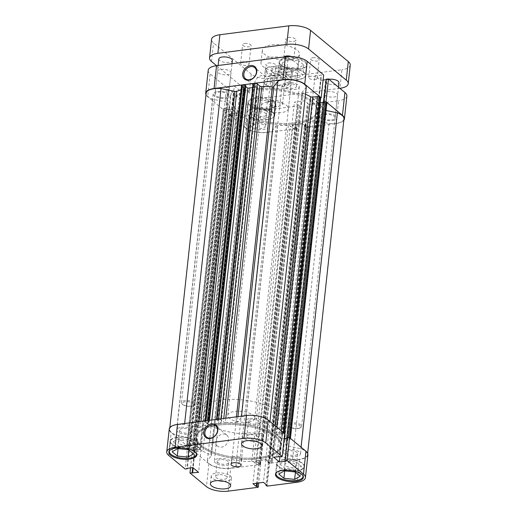 <?xml version="1.0" encoding="UTF-8"?>
<svg xmlns="http://www.w3.org/2000/svg" width="517" height="517" viewBox="0 0 517 517"><rect width="100%" height="100%" fill="white"/><g stroke="black" fill="none" stroke-linecap="round" stroke-linejoin="round"><path stroke-width="0.39" stroke-dasharray="2.58 1.94" d="M286.567 58.589A13.578 5.409 -173.8 0 0 279.555 62.479A13.578 5.409 -173.8 0 0 285.914 67.914A13.578 5.409 -173.8 0 0 299.543 69.31A13.578 5.409 -173.8 0 0 306.555 65.413A13.578 5.409 -173.8 0 0 300.19 59.985A13.578 5.409 -173.8 0 0 286.567 58.589M298.451 79.372A13.578 5.409 6.2 0 1 284.822 77.977A13.578 5.409 6.2 0 1 278.456 72.542A13.578 5.409 6.2 0 1 285.468 68.651A13.578 5.409 6.2 0 1 299.097 70.047A13.578 5.409 6.2 0 1 305.463 75.476A13.578 5.409 6.2 0 1 298.451 79.372M255.379 98.637A13.578 5.409 -173.8 0 0 248.367 102.534A13.578 5.409 -173.8 0 0 254.726 107.963A13.578 5.409 -173.8 0 0 268.355 109.358A13.578 5.409 -173.8 0 0 275.367 105.468A13.578 5.409 -173.8 0 0 269.008 100.033A13.578 5.409 -173.8 0 0 255.379 98.637M267.263 119.421A13.578 5.409 6.2 0 1 253.634 118.025A13.578 5.409 6.2 0 1 247.275 112.596A13.578 5.409 6.2 0 1 254.286 108.699A13.578 5.409 6.2 0 1 267.916 110.095A13.578 5.409 6.2 0 1 274.275 115.524A13.578 5.409 6.2 0 1 267.263 119.421M327.61 91.658A6.792 2.708 6.2 0 1 334.421 92.356A6.792 2.708 6.2 0 1 337.601 95.07A6.792 2.708 6.2 0 1 334.098 97.015A6.792 2.708 6.2 0 1 327.28 96.317A6.792 2.708 6.2 0 1 324.101 93.603A6.792 2.708 6.2 0 1 327.61 91.658M331.617 119.847A6.792 2.708 -173.8 0 0 335.119 117.902A6.792 2.708 -173.8 0 0 331.94 115.188A6.792 2.708 -173.8 0 0 325.128 114.49A6.792 2.708 -173.8 0 0 321.619 116.435A6.792 2.708 -173.8 0 0 324.799 119.149A6.792 2.708 -173.8 0 0 331.617 119.847M220.992 69.381A6.792 2.708 6.2 0 1 227.803 70.079A6.792 2.708 6.2 0 1 230.989 72.794A6.792 2.708 6.2 0 1 227.48 74.745A6.792 2.708 6.2 0 1 220.669 74.047A6.792 2.708 6.2 0 1 217.483 71.327A6.792 2.708 6.2 0 1 220.992 69.381M224.998 97.577A6.792 2.708 -173.8 0 0 228.508 95.626A6.792 2.708 -173.8 0 0 225.328 92.911A6.792 2.708 -173.8 0 0 218.51 92.213A6.792 2.708 -173.8 0 0 215.007 94.159A6.792 2.708 -173.8 0 0 218.187 96.879A6.792 2.708 -173.8 0 0 224.998 97.577M286.444 57.645A14.004 5.577 6.2 0 1 300.5 59.087A14.004 5.577 6.2 0 1 307.059 64.69A14.004 5.577 6.2 0 1 299.828 68.703A14.004 5.577 6.2 0 1 285.772 67.262A14.004 5.577 6.2 0 1 279.212 61.665A14.004 5.577 6.2 0 1 286.444 57.645M285.268 68.483A14.004 5.577 6.2 0 1 299.324 69.918A14.004 5.577 6.2 0 1 305.883 75.521A14.004 5.577 6.2 0 1 298.652 79.54A14.004 5.577 6.2 0 1 284.596 78.099A14.004 5.577 6.2 0 1 278.036 72.496A14.004 5.577 6.2 0 1 285.268 68.483M255.262 97.694A14.004 5.577 6.2 0 1 269.312 99.135A14.004 5.577 6.2 0 1 275.871 104.738A14.004 5.577 6.2 0 1 268.64 108.751A14.004 5.577 6.2 0 1 254.59 107.316A14.004 5.577 6.2 0 1 248.031 101.713A14.004 5.577 6.2 0 1 255.262 97.694M254.08 108.531A14.004 5.577 6.2 0 1 268.136 109.972A14.004 5.577 6.2 0 1 274.695 115.575A14.004 5.577 6.2 0 1 267.463 119.589A14.004 5.577 6.2 0 1 253.414 118.147A14.004 5.577 6.2 0 1 246.848 112.544A14.004 5.577 6.2 0 1 254.08 108.531M267.373 81.434A7.212 5.661 -50.4 0 0 265.673 76.684A7.212 5.661 -50.4 0 0 259.062 76.626A7.212 5.661 -50.4 0 0 254.778 83.056A7.212 5.661 -50.4 0 0 256.477 87.806A7.212 5.661 -50.4 0 0 263.088 87.864A7.212 5.661 -50.4 0 0 267.373 81.434M295.213 123.944A42.439 16.906 6.2 0 1 252.626 119.582A42.439 16.906 6.2 0 1 232.747 102.612A42.439 16.906 6.2 0 1 254.661 90.436A42.439 16.906 6.2 0 1 297.249 94.798A42.439 16.906 6.2 0 1 317.128 111.775A42.439 16.906 6.2 0 1 295.213 123.944M295.343 122.787A42.439 16.906 6.2 0 1 252.755 118.419A42.439 16.906 6.2 0 1 232.876 101.448A42.439 16.906 6.2 0 1 254.784 89.279A42.439 16.906 6.2 0 1 297.372 93.642A42.439 16.906 6.2 0 1 317.251 110.612A42.439 16.906 6.2 0 1 295.343 122.787A42.439 16.906 6.2 0 1 252.755 118.419A42.439 16.906 6.2 0 1 232.876 101.448A42.439 16.906 6.2 0 1 254.784 89.279A42.439 16.906 6.2 0 1 297.372 93.642A42.439 16.906 6.2 0 1 317.251 110.612A42.439 16.906 6.2 0 1 295.343 122.787M271.057 77.841A13.578 5.409 6.2 0 1 284.686 79.237A13.578 5.409 6.2 0 1 291.045 84.665A13.578 5.409 6.2 0 1 284.033 88.562A13.578 5.409 6.2 0 1 270.404 87.166A13.578 5.409 6.2 0 1 264.045 81.731A13.578 5.409 6.2 0 1 271.057 77.841M268.446 101.83A13.578 5.409 6.2 0 1 282.075 103.226A13.578 5.409 6.2 0 1 288.441 108.66A13.578 5.409 6.2 0 1 281.429 112.551A13.578 5.409 6.2 0 1 267.8 111.155A13.578 5.409 6.2 0 1 261.434 105.727A13.578 5.409 6.2 0 1 268.446 101.83M263.534 116.338A5.771 2.301 -173.8 0 0 266.513 114.684A5.771 2.301 -173.8 0 0 263.806 112.376A5.771 2.301 -173.8 0 0 258.015 111.782A5.771 2.301 -173.8 0 0 255.036 113.436A5.771 2.301 -173.8 0 0 257.737 115.743A5.771 2.301 -173.8 0 0 263.534 116.338M256.71 123.776A5.771 2.301 6.2 0 1 262.507 124.371A5.771 2.301 6.2 0 1 265.208 126.678A5.771 2.301 6.2 0 1 262.229 128.332A5.771 2.301 6.2 0 1 256.438 127.744A5.771 2.301 6.2 0 1 253.731 125.431A5.771 2.301 6.2 0 1 256.71 123.776M294.716 76.29A5.771 2.301 -173.8 0 0 297.695 74.635A5.771 2.301 -173.8 0 0 294.994 72.322A5.771 2.301 -173.8 0 0 289.203 71.734A5.771 2.301 -173.8 0 0 286.224 73.388A5.771 2.301 -173.8 0 0 288.925 75.695A5.771 2.301 -173.8 0 0 294.716 76.29M287.898 83.728A5.771 2.301 6.2 0 1 293.688 84.323A5.771 2.301 6.2 0 1 296.396 86.63A5.771 2.301 6.2 0 1 293.417 88.284A5.771 2.301 6.2 0 1 287.62 87.69A5.771 2.301 6.2 0 1 284.919 85.383A5.771 2.301 6.2 0 1 287.898 83.728M267.173 132.423L269.654 109.591A16.124 6.424 6.2 0 1 247.876 105.041L245.394 127.873A16.124 6.424 -173.8 0 0 267.173 132.423L297.223 128.546L296.047 127.576L295.188 127.686L291.905 124.972L302.426 123.615L305.709 126.329L304.849 126.439L306.025 127.408L336.076 123.537A16.124 6.424 -173.8 0 0 343.824 120.319M306.025 127.408L308.507 104.576L338.557 100.705L336.076 123.537M247.876 105.041L231.429 91.451L228.947 114.283L245.394 127.873M325.523 101.823L323.849 102.036L324.321 102.424L318.317 103.2L312.559 98.443L318.562 97.668L319.034 98.056L320.708 97.842A0.847 0.336 6.2 0 1 320.269 98.088L318.86 98.269L318.394 97.887L313.134 98.566L318.485 102.986L320.172 102.767M205.986 94.656A16.124 6.424 -173.8 0 0 207.679 96.711L210.16 73.879A16.124 6.424 6.2 0 1 208.202 70.318M228.947 114.283L237.568 113.617L231.81 108.861L225.806 109.636L226.278 110.024L224.126 110.302L207.679 96.711M323.106 80.07L320.798 80.368L315.04 75.611L323.661 74.952M326.33 79.204L326.802 79.599L326.279 79.663M346.881 96.078A16.124 6.424 6.2 0 1 338.557 100.705M269.654 109.591L299.705 105.714L298.529 104.744L297.669 104.854L294.386 102.14L304.907 100.783L308.19 103.497L307.331 103.607L308.507 104.576M224.126 110.302L226.608 87.47L228.76 87.192L228.288 86.804L234.285 86.029L240.043 90.785L231.429 91.451M226.608 87.47L210.16 73.879M299.705 105.714L297.223 128.546M231.564 114.393L234.046 91.561M231.093 114.005L233.574 91.173M237.568 113.617L240.043 90.785M231.81 108.861L234.285 86.029M225.806 109.636L228.288 86.804M226.278 110.024L228.76 87.192M305.709 126.329L308.19 103.497M304.849 126.439L307.331 103.607M302.426 123.615L304.907 100.783M291.905 124.972L294.386 102.14M295.188 127.686L297.669 104.854M296.047 127.576L298.529 104.744M318.562 97.668L321.044 74.836M319.034 98.056L321.516 75.224M312.559 98.443L315.04 75.611M318.317 103.2L320.798 80.368M324.321 102.424L326.802 79.599M266.345 110.884L271.496 115.136L265.925 118.315L255.198 117.236L250.047 112.984L255.624 109.804L266.345 110.884L267.438 100.821L256.716 99.742L251.139 102.922L256.29 107.181L267.018 108.253L272.595 105.074L267.438 100.821M297.534 70.829L302.684 75.088L297.113 78.267L286.386 77.188L281.235 72.936L286.806 69.756L297.534 70.829L298.626 60.767L287.904 59.694L282.327 62.874L287.478 67.126L298.206 68.205L303.776 65.026L298.626 60.767M272.595 105.074L271.496 115.136M267.018 108.253L265.925 118.315M256.29 107.181L255.198 117.236M251.139 102.922L250.047 112.984M256.716 99.742L255.624 109.804M303.776 65.026L302.684 75.088M298.206 68.205L297.113 78.267M287.478 67.126L286.386 77.188M282.327 62.874L281.235 72.936M287.904 59.694L286.806 69.756M169.608 450.598A13.578 5.409 6.2 0 1 176.381 447.489A13.578 5.409 6.2 0 1 196.305 453.499M190.45 448.149A13.578 5.409 -173.8 0 0 197.462 444.252A13.578 5.409 -173.8 0 0 191.103 438.823A13.578 5.409 -173.8 0 0 177.473 437.427A13.578 5.409 -173.8 0 0 170.461 441.318A13.578 5.409 -173.8 0 0 176.82 446.753A13.578 5.409 -173.8 0 0 190.45 448.149M276.22 472.874A13.578 5.409 6.2 0 1 282.999 469.759A13.578 5.409 6.2 0 1 302.923 475.769M297.068 470.418A13.578 5.409 -173.8 0 0 304.08 466.528A13.578 5.409 -173.8 0 0 297.714 461.093A13.578 5.409 -173.8 0 0 284.091 459.697A13.578 5.409 -173.8 0 0 277.08 463.594A13.578 5.409 -173.8 0 0 283.439 469.022A13.578 5.409 -173.8 0 0 297.068 470.418M249.769 434.713A5.771 2.301 -173.8 0 0 246.79 436.374A5.771 2.301 -173.8 0 0 249.491 438.681A5.771 2.301 -173.8 0 0 255.282 439.276A5.771 2.301 -173.8 0 0 258.267 437.615A5.771 2.301 -173.8 0 0 255.56 435.308A5.771 2.301 -173.8 0 0 249.769 434.713M251.411 419.623A5.771 2.301 -173.8 0 0 248.431 421.277A5.771 2.301 -173.8 0 0 251.133 423.585A5.771 2.301 -173.8 0 0 256.923 424.179A5.771 2.301 -173.8 0 0 259.902 422.525A5.771 2.301 -173.8 0 0 257.201 420.218A5.771 2.301 -173.8 0 0 251.411 419.623M218.581 474.768A5.771 2.301 -173.8 0 0 215.602 476.422A5.771 2.301 -173.8 0 0 218.31 478.729A5.771 2.301 -173.8 0 0 224.1 479.324A5.771 2.301 -173.8 0 0 227.079 477.669A5.771 2.301 -173.8 0 0 224.378 475.362A5.771 2.301 -173.8 0 0 218.581 474.768M220.223 459.671A5.771 2.301 -173.8 0 0 217.243 461.326A5.771 2.301 -173.8 0 0 219.945 463.639A5.771 2.301 -173.8 0 0 225.735 464.234A5.771 2.301 -173.8 0 0 228.721 462.573A5.771 2.301 -173.8 0 0 226.013 460.266A5.771 2.301 -173.8 0 0 220.223 459.671M223.777 481.224A10.185 4.058 -173.8 0 0 226.207 481.062A10.185 4.058 -173.8 0 0 231.467 478.141A10.185 4.058 -173.8 0 0 226.698 474.07A10.185 4.058 -173.8 0 0 216.474 473.023A10.185 4.058 -173.8 0 0 211.214 475.944A10.185 4.058 -173.8 0 0 218.064 480.603M254.965 441.175A10.185 4.058 -173.8 0 0 257.395 441.014A10.185 4.058 -173.8 0 0 262.655 438.093A10.185 4.058 -173.8 0 0 257.88 434.022A10.185 4.058 -173.8 0 0 247.662 432.975A10.185 4.058 -173.8 0 0 242.402 435.896A10.185 4.058 -173.8 0 0 249.246 440.555M234.33 456.556A5.092 2.029 -173.8 0 0 231.7 458.017A5.092 2.029 -173.8 0 0 234.091 460.052A5.092 2.029 -173.8 0 0 239.197 460.576A5.092 2.029 -173.8 0 0 241.827 459.115A5.092 2.029 -173.8 0 0 239.442 457.08A5.092 2.029 -173.8 0 0 234.33 456.556M177.273 437.259A14.004 5.577 -173.8 0 0 170.041 441.272A14.004 5.577 -173.8 0 0 176.601 446.875A14.004 5.577 -173.8 0 0 190.657 448.317A14.004 5.577 -173.8 0 0 197.888 444.297A14.004 5.577 -173.8 0 0 191.322 438.7A14.004 5.577 -173.8 0 0 177.273 437.259M283.885 459.529A14.004 5.577 -173.8 0 0 276.653 463.549A14.004 5.577 -173.8 0 0 283.213 469.152A14.004 5.577 -173.8 0 0 297.269 470.586A14.004 5.577 -173.8 0 0 304.5 466.573A14.004 5.577 -173.8 0 0 297.941 460.97A14.004 5.577 -173.8 0 0 283.885 459.529M215.847 441.395A7.212 5.661 -50.4 0 0 217.554 446.145A7.212 5.661 -50.4 0 0 224.158 446.203A7.212 5.661 -50.4 0 0 228.443 439.773A7.212 5.661 -50.4 0 0 226.743 435.023A7.212 5.661 -50.4 0 0 220.132 434.965A7.212 5.661 -50.4 0 0 215.847 441.395M258.978 457.519A42.439 16.906 -173.8 0 0 280.893 445.35A42.439 16.906 -173.8 0 0 261.007 428.373A42.439 16.906 -173.8 0 0 218.426 424.011A42.439 16.906 -173.8 0 0 196.512 436.18A42.439 16.906 -173.8 0 0 216.39 453.157A42.439 16.906 -173.8 0 0 258.978 457.519A42.439 16.906 6.2 0 1 216.39 453.157A42.439 16.906 6.2 0 1 196.512 436.18A42.439 16.906 6.2 0 1 218.426 424.011A42.439 16.906 6.2 0 1 261.007 428.373A42.439 16.906 6.2 0 1 280.893 445.35A42.439 16.906 6.2 0 1 258.978 457.519M258.849 458.682A42.439 16.906 -173.8 0 0 280.763 446.514A42.439 16.906 -173.8 0 0 260.885 429.537A42.439 16.906 -173.8 0 0 218.297 425.174A42.439 16.906 -173.8 0 0 196.382 437.343A42.439 16.906 -173.8 0 0 216.261 454.32A42.439 16.906 -173.8 0 0 258.849 458.682A42.439 16.906 6.2 0 1 216.261 454.32A42.439 16.906 6.2 0 1 196.382 437.343A42.439 16.906 6.2 0 1 218.297 425.174A42.439 16.906 6.2 0 1 260.885 429.537A42.439 16.906 6.2 0 1 280.763 446.514A42.439 16.906 6.2 0 1 258.849 458.682M293.333 467.336A5.771 2.301 6.2 0 1 287.542 466.748A5.771 2.301 6.2 0 1 284.841 464.434A5.771 2.301 6.2 0 1 287.82 462.78A5.771 2.301 6.2 0 1 293.611 463.374A5.771 2.301 6.2 0 1 296.319 465.681A5.771 2.301 6.2 0 1 293.333 467.336M289.126 450.785A5.771 2.301 -173.8 0 0 286.14 452.44A5.771 2.301 -173.8 0 0 288.848 454.747A5.771 2.301 -173.8 0 0 294.638 455.341A5.771 2.301 -173.8 0 0 297.618 453.687A5.771 2.301 -173.8 0 0 294.916 451.38A5.771 2.301 -173.8 0 0 289.126 450.785M186.721 445.066A5.771 2.301 6.2 0 1 180.931 444.471A5.771 2.301 6.2 0 1 178.223 442.164A5.771 2.301 6.2 0 1 181.202 440.51A5.771 2.301 6.2 0 1 186.999 441.104A5.771 2.301 6.2 0 1 189.7 443.412A5.771 2.301 6.2 0 1 186.721 445.066M182.507 428.509A5.771 2.301 -173.8 0 0 179.528 430.17A5.771 2.301 -173.8 0 0 182.23 432.477A5.771 2.301 -173.8 0 0 188.026 433.072A5.771 2.301 -173.8 0 0 191.006 431.411A5.771 2.301 -173.8 0 0 188.298 429.104A5.771 2.301 -173.8 0 0 182.507 428.509M307.912 454.805A16.124 6.424 6.2 0 1 299.589 459.432L269.538 463.31L268.362 462.334L269.221 462.224L265.938 459.51L255.417 460.867L258.7 463.581L259.56 463.471L260.736 464.44L230.685 468.318A16.124 6.424 6.2 0 1 208.907 463.768L192.453 450.178L201.074 449.512L195.316 444.756L189.319 445.531L189.784 445.919L187.639 446.197L171.192 432.606A16.124 6.424 6.2 0 1 169.233 429.052M187.639 446.197L185.157 469.029M260.736 464.44L258.726 482.949M284.693 433.679L276.072 434.338L281.83 439.095L284.137 438.797M287.31 438.39L287.833 438.326L287.362 437.931M190.534 467.885L192.453 450.178M267.056 486.135L269.538 463.31M287.833 438.326L285.352 461.158M281.83 439.095L279.923 456.666M276.072 434.338L273.59 457.17M282.075 433.563L279.594 456.395M282.541 433.95L280.065 456.782M258.7 463.581L256.568 483.227M259.56 463.471L257.427 483.117M255.417 460.867L252.936 483.699M265.938 459.51L263.457 482.342M269.221 462.224L266.74 485.056M268.362 462.334L265.964 484.416M189.319 445.531L186.837 468.363M189.784 445.919L187.354 468.299M195.316 444.756L192.835 467.588M201.074 449.512L198.593 472.344M195.077 450.288L193.164 467.859M194.605 449.9L192.679 467.607M279.852 463.982L285.003 468.24L295.73 469.313L301.301 466.134L296.151 461.881L285.429 460.802L279.852 463.982L278.76 474.044M173.24 441.712L178.391 445.964L189.112 447.043L194.689 443.864L189.539 439.605L178.811 438.532L173.24 441.712L172.142 451.774M284.712 470.903L285.003 468.24M295.414 472.234L295.73 469.313M300.209 476.196L301.301 466.134M295.058 471.943L296.151 461.881M284.337 470.864L285.429 460.802M178.1 448.633L178.391 445.964M188.795 449.958L189.112 447.043M193.597 453.926L194.689 443.864M188.447 449.667L189.539 439.605M177.719 448.594L178.811 438.532M271.852 71.727A8.065 3.212 -173.8 0 0 278.922 74.047A8.065 3.212 -173.8 0 0 285.959 72.987A8.065 3.212 -173.8 0 0 285.927 69.911A8.065 3.212 -173.8 0 0 275.374 67.591A8.065 3.212 -173.8 0 0 271.515 71.417A8.065 3.212 -173.8 0 0 271.852 71.727M285.1 70.777A7.212 2.876 6.2 0 1 285.979 72.367A7.212 2.876 6.2 0 1 285.132 73.53A7.212 2.876 6.2 0 1 278.837 74.48A7.212 2.876 6.2 0 1 272.511 72.399A7.212 2.876 6.2 0 1 272.207 72.128A7.212 2.876 6.2 0 1 271.632 70.81A7.212 2.876 6.2 0 1 277.177 68.632A7.212 2.876 6.2 0 1 285.1 70.777M281.655 102.508A7.212 2.876 6.2 0 1 282.528 104.104A7.212 2.876 6.2 0 1 280.091 105.927A7.212 2.876 6.2 0 1 270.178 104.848A7.212 2.876 6.2 0 1 269.06 104.137A7.212 2.876 6.2 0 1 268.187 102.54A7.212 2.876 6.2 0 1 273.732 100.363A7.212 2.876 6.2 0 1 281.655 102.508M261.583 433.524A42.439 16.906 6.2 0 1 218.995 429.162A42.439 16.906 6.2 0 1 199.116 412.191A42.439 16.906 6.2 0 1 221.03 400.022A42.439 16.906 6.2 0 1 263.618 404.384A42.439 16.906 6.2 0 1 283.497 421.355A42.439 16.906 6.2 0 1 261.583 433.524M247.792 422.137A13.578 5.409 6.2 0 1 234.169 420.741A13.578 5.409 6.2 0 1 227.803 415.306A13.578 5.409 6.2 0 1 234.815 411.409A13.578 5.409 6.2 0 1 248.444 412.812A13.578 5.409 6.2 0 1 254.81 418.24A13.578 5.409 6.2 0 1 247.792 422.137M280.44 66.344L279.503 75.01L271.309 75.514L265.68 76.794L266.623 68.128A13.578 5.409 -173.8 0 0 265.305 70.125A13.578 5.409 -173.8 0 0 277.164 76.839L276.227 85.505L284.285 86.236C286.806 85.9 288.732 85.059 290.043 83.722L290.987 75.055A13.578 5.409 -173.8 0 0 292.305 73.059A13.578 5.409 -173.8 0 0 291.22 70.577A13.578 5.409 -173.8 0 0 280.44 66.344L279.161 65.743L268.071 67.178L266.623 68.128M279.161 65.743A12.731 5.073 6.2 0 1 290.528 69.866A12.731 5.073 6.2 0 1 289.707 74.454L278.618 75.889A12.731 5.073 6.2 0 1 267.728 67.384A12.731 5.073 6.2 0 1 268.071 67.178M290.987 75.055L289.707 74.454M278.618 75.889L277.164 76.839M279.503 75.01L265.68 76.794M290.043 83.722L276.227 85.505M276.298 125.631L239.804 461.526A1.7 0.679 6.2 0 1 240.618 461.19A1.7 0.679 6.2 0 1 241.329 461.177L277.823 125.282A1.7 0.679 -173.8 0 0 277.106 125.295A1.7 0.679 -173.8 0 0 276.298 125.631L272.233 130.846A15.704 6.256 6.2 0 1 255.081 131.693A15.704 6.256 6.2 0 1 243.862 124.92L247.927 119.698A1.7 0.679 -173.8 0 0 247.992 119.543A1.7 0.679 -173.8 0 0 247.294 118.904A47.532 18.935 6.2 0 1 239.442 115.304A1.7 0.679 -173.8 0 0 237.361 114.961L200.874 450.856A1.7 0.679 6.2 0 1 202.955 451.199L239.442 115.304M313.354 120.694L276.86 456.589A1.7 0.679 6.2 0 1 277.416 456.446A1.7 0.679 6.2 0 1 278.702 456.505L315.196 120.61A1.7 0.679 -173.8 0 0 313.909 120.551A1.7 0.679 -173.8 0 0 313.354 120.694A47.532 18.935 6.2 0 1 306.18 123.201A1.7 0.679 -173.8 0 0 305.605 123.628A1.7 0.679 -173.8 0 0 305.812 124.002L269.318 459.904A1.7 0.679 6.2 0 1 269.118 459.529A1.7 0.679 6.2 0 1 269.693 459.096L306.18 123.201M181.131 427.372A8.66 3.451 6.2 0 1 189.817 428.263A8.66 3.451 6.2 0 1 193.875 431.727A8.66 3.451 6.2 0 1 189.403 434.209A8.66 3.451 6.2 0 1 180.717 433.317A8.66 3.451 6.2 0 1 176.659 429.853A8.66 3.451 6.2 0 1 181.131 427.372M217.618 91.477A8.66 3.451 6.2 0 1 226.31 92.369A8.66 3.451 6.2 0 1 230.362 95.832A8.66 3.451 6.2 0 1 225.89 98.314A8.66 3.451 6.2 0 1 217.205 97.422A8.66 3.451 6.2 0 1 213.146 93.958A8.66 3.451 6.2 0 1 217.618 91.477M250.028 418.486A8.66 3.451 6.2 0 1 258.72 419.377A8.66 3.451 6.2 0 1 262.772 422.835A8.66 3.451 6.2 0 1 258.306 425.317A8.66 3.451 6.2 0 1 249.614 424.431A8.66 3.451 6.2 0 1 245.562 420.967A8.66 3.451 6.2 0 1 250.028 418.486M286.521 82.591A8.66 3.451 6.2 0 1 295.207 83.476A8.66 3.451 6.2 0 1 299.265 86.94A8.66 3.451 6.2 0 1 294.793 89.422A8.66 3.451 6.2 0 1 286.108 88.536A8.66 3.451 6.2 0 1 282.049 85.072A8.66 3.451 6.2 0 1 286.521 82.591M287.743 449.648A8.66 3.451 6.2 0 1 296.435 450.533A8.66 3.451 6.2 0 1 300.487 453.997A8.66 3.451 6.2 0 1 296.015 456.479A8.66 3.451 6.2 0 1 287.329 455.593A8.66 3.451 6.2 0 1 283.277 452.129A8.66 3.451 6.2 0 1 287.743 449.648M324.237 113.753A8.66 3.451 6.2 0 1 332.922 114.638A8.66 3.451 6.2 0 1 336.981 118.102A8.66 3.451 6.2 0 1 332.509 120.584A8.66 3.451 6.2 0 1 323.816 119.698A8.66 3.451 6.2 0 1 319.764 116.235A8.66 3.451 6.2 0 1 324.237 113.753M218.846 458.534A8.66 3.451 6.2 0 1 227.532 459.426A8.66 3.451 6.2 0 1 231.59 462.889A8.66 3.451 6.2 0 1 227.118 465.371A8.66 3.451 6.2 0 1 218.426 464.479A8.66 3.451 6.2 0 1 214.374 461.015A8.66 3.451 6.2 0 1 218.846 458.534M255.333 122.639A8.66 3.451 6.2 0 1 264.019 123.531A8.66 3.451 6.2 0 1 268.077 126.988A8.66 3.451 6.2 0 1 263.605 129.476A8.66 3.451 6.2 0 1 254.92 128.584A8.66 3.451 6.2 0 1 250.861 125.12A8.66 3.451 6.2 0 1 255.333 122.639M237.956 416.631L237.342 422.331L241.4 417.109A15.704 6.256 6.2 0 1 246.667 415.7A15.704 6.256 6.2 0 1 269.777 423.035L265.712 428.257L302.199 92.362A1.7 0.679 -173.8 0 0 302.135 92.517A1.7 0.679 -173.8 0 0 302.833 93.157A47.532 18.935 6.2 0 1 305.495 94.243M269.945 421.491L269.777 423.035M229.858 113.973L193.371 449.868A0.847 0.336 -173.8 0 0 192.931 450.113A0.847 0.336 -173.8 0 0 193.035 450.301L229.522 114.406A0.847 0.336 6.2 0 1 229.419 114.218A0.847 0.336 6.2 0 1 229.858 113.973L236.25 113.598A0.847 0.336 -173.8 0 0 236.689 113.352A0.847 0.336 -173.8 0 0 236.586 113.165L232.043 109.41A0.847 0.336 -173.8 0 0 230.899 109.171L226.381 109.753L226.847 110.14L225.438 110.321A0.847 0.336 6.2 0 1 224.294 110.082L223.46 109.397A1.7 0.679 6.2 0 1 223.254 109.022A1.7 0.679 6.2 0 1 224.132 108.531L228.844 107.924A1.7 0.679 -173.8 0 0 229.722 107.439A1.7 0.679 -173.8 0 0 229.658 107.213A47.532 18.935 6.2 0 1 227.848 102.831A1.7 0.679 -173.8 0 0 226.633 102.108L190.146 438.002L176.252 435.101A15.704 6.256 6.2 0 1 169.654 429.097A15.704 6.256 6.2 0 1 177.764 424.593A15.704 6.256 6.2 0 1 184.55 424.444L198.444 427.346L199.064 421.652M184.653 423.507L184.55 424.444M225.8 418.201L225.341 422.454A47.532 18.935 6.2 0 1 235.817 422.68L236.45 416.825M241.077 89.693A47.532 18.935 6.2 0 1 243.946 88.859A1.7 0.679 -173.8 0 0 244.522 88.433A1.7 0.679 -173.8 0 0 244.315 88.058L207.828 423.953A1.7 0.679 6.2 0 1 208.034 424.328A1.7 0.679 6.2 0 1 207.453 424.761L243.946 88.859M200.919 421.413L200.286 427.262A47.532 18.935 6.2 0 1 207.453 424.761M326.873 103.038A1.7 0.679 6.2 0 1 325.994 103.529L321.283 104.137A1.7 0.679 -173.8 0 0 320.404 104.621A1.7 0.679 -173.8 0 0 320.469 104.848L283.982 440.743A47.532 18.935 6.2 0 1 285.791 445.124L322.278 109.229A1.7 0.679 -173.8 0 0 323.493 109.953L326.065 110.489M320.469 104.848A47.532 18.935 6.2 0 1 322.278 109.229M302.833 93.157L266.339 429.058A47.532 18.935 6.2 0 1 274.191 432.658L274.954 425.633M305.056 126.956L268.562 462.851A0.847 0.336 -173.8 0 0 269.712 463.09L306.2 127.195A0.847 0.336 6.2 0 1 305.056 126.956L304.287 126.316L305.14 126.206L302.258 123.828L292.48 125.088L295.356 127.473L296.209 127.363L296.978 127.996A0.847 0.336 6.2 0 1 297.081 128.184A0.847 0.336 6.2 0 1 296.642 128.429L295.123 128.623A1.7 0.679 6.2 0 1 292.835 128.145L290.25 126.012A1.7 0.679 -173.8 0 0 288.299 125.508A47.532 18.935 6.2 0 1 277.823 125.282M288.299 125.508L251.811 461.403A47.532 18.935 6.2 0 1 241.329 461.177M276.86 456.589A47.532 18.935 6.2 0 1 269.693 459.096M229.658 107.213L193.164 443.108A47.532 18.935 6.2 0 1 191.355 438.726L227.848 102.831M247.294 118.904L210.807 454.798A47.532 18.935 6.2 0 1 202.955 451.199M245.84 85.744L244.987 85.854L245.762 86.494M252.639 87.619L257.647 86.972L254.771 84.594L253.918 84.704L253.149 84.064L216.655 419.959A0.847 0.336 -173.8 0 1 216.552 419.772L216.597 419.39M306.264 87.14L302.199 92.362M323.235 102.372L323.745 102.308L323.28 101.92M343.979 118.865A15.704 6.256 6.2 0 1 329.083 123.511L315.196 120.61M269.712 463.09L271.231 462.896A1.7 0.679 -173.8 0 0 272.11 462.405A1.7 0.679 -173.8 0 0 271.903 462.03L308.39 126.135L305.812 124.002M308.39 126.135A1.7 0.679 6.2 0 1 308.597 126.51A1.7 0.679 6.2 0 1 307.718 127.001L271.231 462.896M306.2 127.195L307.718 127.001M193.035 450.301L193.862 450.986A1.7 0.679 -173.8 0 0 196.156 451.464L232.65 115.569L237.361 114.961M232.65 115.569A1.7 0.679 6.2 0 1 230.356 115.091L193.862 450.986M229.522 114.406L230.356 115.091M226.633 102.108L212.745 99.206A15.704 6.256 6.2 0 1 206.147 93.196M208.648 420.411L208.584 421.006A0.847 0.336 -173.8 0 0 207.433 420.767L205.915 420.961A1.7 0.679 -173.8 0 0 205.042 421.445A1.7 0.679 -173.8 0 0 205.249 421.82L241.736 85.925L244.315 88.058M241.736 85.925A1.7 0.679 6.2 0 1 241.529 85.551M208.584 421.006L209.353 421.639L208.5 421.749L211.382 424.127L221.16 422.867L218.277 420.489L217.431 420.599L216.655 419.959M205.249 421.82L207.828 423.953M200.286 427.262A1.7 0.679 6.2 0 1 198.444 427.346M190.146 438.002A1.7 0.679 6.2 0 1 191.355 438.726M193.164 443.108A1.7 0.679 6.2 0 1 193.229 443.334A1.7 0.679 6.2 0 1 192.356 443.825L228.844 107.924M224.132 108.531L187.639 444.433L192.356 443.825M187.639 444.433A1.7 0.679 -173.8 0 0 186.766 444.917A1.7 0.679 -173.8 0 0 186.973 445.292L223.46 109.397M224.294 110.082L187.8 445.977L186.973 445.292M187.8 445.977A0.847 0.336 -173.8 0 0 188.951 446.216L225.438 110.321M230.899 109.171L194.411 445.066L189.888 445.654L190.353 446.035L188.951 446.216M194.411 445.066A0.847 0.336 6.2 0 1 195.555 445.305L232.043 109.41M236.586 113.165L200.098 449.06L195.555 445.305M200.098 449.06A0.847 0.336 6.2 0 1 200.202 449.247A0.847 0.336 6.2 0 1 199.762 449.493L236.25 113.598M193.371 449.868L199.762 449.493M196.156 451.464L200.874 450.856M210.807 454.798A1.7 0.679 6.2 0 1 211.505 455.445A1.7 0.679 6.2 0 1 211.434 455.6L247.927 119.698M239.804 461.526L235.746 466.741A15.704 6.256 6.2 0 1 218.594 467.588A15.704 6.256 6.2 0 1 207.369 460.815L211.434 455.6M251.811 461.403A1.7 0.679 6.2 0 1 253.763 461.907L290.25 126.012M292.835 128.145L256.342 464.04L253.763 461.907M256.342 464.04A1.7 0.679 -173.8 0 0 258.636 464.518L295.123 128.623M296.642 128.429L260.154 464.324L258.636 464.518M260.154 464.324A0.847 0.336 -173.8 0 0 260.594 464.079A0.847 0.336 -173.8 0 0 260.49 463.891L296.978 127.996M268.562 462.851L267.793 462.211L268.646 462.101L265.77 459.723L255.986 460.99L258.868 463.368L259.721 463.258L260.49 463.891M271.903 462.03L269.318 459.904M323.493 109.953L287 445.848L300.894 448.75A15.704 6.256 6.2 0 1 307.492 454.76A15.704 6.256 6.2 0 1 292.596 459.406L278.702 456.505M287 445.848A1.7 0.679 6.2 0 1 285.791 445.124M283.982 440.743A1.7 0.679 6.2 0 1 283.917 440.516A1.7 0.679 6.2 0 1 284.789 440.032L321.283 104.137M325.994 103.529L289.507 439.424L284.789 440.032M289.507 439.424A1.7 0.679 -173.8 0 0 290.386 438.939A1.7 0.679 -173.8 0 0 290.179 438.565L290.211 438.235M289.365 437.673L290.179 438.565M320.269 98.088L283.781 433.983L282.372 434.164L281.907 433.782L276.647 434.461L281.998 438.881L284.156 438.603M283.781 433.983A0.847 0.336 -173.8 0 0 284.214 433.744A0.847 0.336 -173.8 0 0 284.117 433.556L283.284 432.865A1.7 0.679 -173.8 0 0 280.99 432.386L276.278 432.994A1.7 0.679 6.2 0 1 274.191 432.658M266.339 429.058A1.7 0.679 6.2 0 1 265.648 428.412A1.7 0.679 6.2 0 1 265.712 428.257M237.342 422.331A1.7 0.679 6.2 0 1 235.817 422.68M225.341 422.454A1.7 0.679 6.2 0 1 223.383 421.943L223.764 418.466M220.908 418.835L220.804 419.817L223.383 421.943M220.804 419.817A1.7 0.679 -173.8 0 0 218.51 419.332L218.529 419.138M217.011 419.332L218.51 419.332M216.991 419.533A0.847 0.336 -173.8 0 0 216.552 419.772M243.862 124.92L207.369 460.815M272.233 130.846L235.746 466.741M212.745 99.206L176.252 435.101M241.504 416.172L241.4 417.109M301.062 447.205L300.894 448.75M329.083 123.511L292.596 459.406M195.245 450.074L231.732 114.179M194.773 449.687L231.267 113.792M189.888 445.654L226.381 109.753M190.353 446.035L226.847 110.14M268.646 462.101L305.14 126.206M302.258 123.828L265.77 459.723M267.793 462.211L304.287 126.316M292.48 125.088L255.986 460.99M258.868 463.368L295.356 127.473M259.721 463.258L296.209 127.363M281.907 433.782L318.394 97.887M313.134 98.566L276.647 434.461M282.372 434.164L318.86 98.269M318.485 102.986L281.998 438.881M287.258 438.203L323.745 102.308M208.5 421.749L244.987 85.854M211.828 420.004L211.382 424.127M209.353 421.639L209.495 420.302M257.647 86.972L221.16 422.867M218.277 420.489L254.771 84.594M217.431 420.599L253.918 84.704M185.325 401.741A5.939 2.365 -173.8 0 0 182.734 404.533A5.939 2.365 -173.8 0 0 191.006 406.433A5.939 2.365 -173.8 0 0 193.377 405.69A5.939 2.365 -173.8 0 0 192.33 402.782A5.939 2.365 -173.8 0 0 185.325 401.741M191.497 405.994A6.792 2.708 6.2 0 1 182.042 403.822A6.792 2.708 6.2 0 1 181.499 402.581A6.792 2.708 6.2 0 1 185.008 400.636A6.792 2.708 6.2 0 1 191.82 401.334A6.792 2.708 6.2 0 1 194.999 404.048A6.792 2.708 6.2 0 1 194.205 405.141A6.792 2.708 6.2 0 1 191.497 405.994M291.943 424.018A5.939 2.365 -173.8 0 0 289.352 426.809A5.939 2.365 -173.8 0 0 297.618 428.709A5.939 2.365 -173.8 0 0 299.989 427.96A5.939 2.365 -173.8 0 0 298.942 425.052A5.939 2.365 -173.8 0 0 291.943 424.018M298.109 428.27A6.792 2.708 6.2 0 1 288.66 426.098A6.792 2.708 6.2 0 1 288.118 424.858A6.792 2.708 6.2 0 1 291.62 422.906A6.792 2.708 6.2 0 1 298.438 423.604A6.792 2.708 6.2 0 1 301.618 426.325A6.792 2.708 6.2 0 1 300.816 427.417A6.792 2.708 6.2 0 1 298.109 428.27M328.902 79.282A6.792 2.708 -173.8 0 0 325.445 81.221A6.792 2.708 -173.8 0 0 328.625 83.935A6.792 2.708 -173.8 0 0 335.443 84.633A6.792 2.708 -173.8 0 0 338.945 82.688M218.833 58.944A6.792 2.708 -173.8 0 0 222.013 61.665A6.792 2.708 -173.8 0 0 228.824 62.363A6.792 2.708 -173.8 0 0 232.333 60.411M288.434 37.444A5.092 2.029 6.2 0 1 293.546 37.967A5.092 2.029 6.2 0 1 295.931 40.003A5.092 2.029 6.2 0 1 293.301 41.463A5.092 2.029 6.2 0 1 288.189 40.94A5.092 2.029 6.2 0 1 285.804 38.904A5.092 2.029 6.2 0 1 288.434 37.444M284.001 56.993A5.092 2.029 -173.8 0 0 283.788 57.477A5.092 2.029 -173.8 0 0 286.172 59.513A5.092 2.029 -173.8 0 0 291.284 60.037A5.092 2.029 -173.8 0 0 293.914 58.576A5.092 2.029 -173.8 0 0 291.737 56.618M268.517 63.022A5.092 2.029 6.2 0 1 273.622 63.546A5.092 2.029 6.2 0 1 276.013 65.581A5.092 2.029 6.2 0 1 273.383 67.042A5.092 2.029 6.2 0 1 268.271 66.519A5.092 2.029 6.2 0 1 265.887 64.483A5.092 2.029 6.2 0 1 268.517 63.022M271.36 85.615A5.092 2.029 -173.8 0 0 273.991 84.155A5.092 2.029 -173.8 0 0 271.606 82.119A5.092 2.029 -173.8 0 0 266.494 81.596A5.092 2.029 -173.8 0 0 263.864 83.056A5.092 2.029 -173.8 0 0 266.255 85.092A5.092 2.029 -173.8 0 0 271.36 85.615M312.927 57.678A4.246 1.693 6.2 0 1 317.186 58.117A4.246 1.693 6.2 0 1 319.176 59.81A4.246 1.693 6.2 0 1 316.986 61.032A4.246 1.693 6.2 0 1 312.727 60.592A4.246 1.693 6.2 0 1 310.736 58.899A4.246 1.693 6.2 0 1 312.927 57.678M314.963 79.605A4.246 1.693 -173.8 0 0 317.154 78.39A4.246 1.693 -173.8 0 0 315.17 76.69A4.246 1.693 -173.8 0 0 310.911 76.251A4.246 1.693 -173.8 0 0 308.72 77.472A4.246 1.693 -173.8 0 0 310.704 79.166A4.246 1.693 -173.8 0 0 314.963 79.605M244.832 43.454A4.246 1.693 6.2 0 1 249.091 43.887A4.246 1.693 6.2 0 1 251.075 45.586A4.246 1.693 6.2 0 1 248.884 46.801A4.246 1.693 6.2 0 1 244.625 46.368A4.246 1.693 6.2 0 1 242.641 44.669A4.246 1.693 6.2 0 1 244.832 43.454M241.193 62.518A4.246 1.693 -173.8 0 0 240.625 63.242A4.246 1.693 -173.8 0 0 242.609 64.942A4.246 1.693 -173.8 0 0 246.868 65.381A4.246 1.693 -173.8 0 0 249.058 64.16A4.246 1.693 -173.8 0 0 245.019 62.021M271.987 44.869A18.67 7.438 6.2 0 1 290.722 46.789A18.67 7.438 6.2 0 1 299.472 54.259A18.67 7.438 6.2 0 1 289.83 59.61A18.67 7.438 6.2 0 1 271.089 57.691A18.67 7.438 6.2 0 1 262.345 50.227A18.67 7.438 6.2 0 1 271.987 44.869M270.643 57.251A18.67 7.438 6.2 0 1 289.378 59.171A18.67 7.438 6.2 0 1 298.128 66.641A18.67 7.438 6.2 0 1 288.486 71.999A18.67 7.438 6.2 0 1 269.745 70.079A18.67 7.438 6.2 0 1 261.001 62.609A18.67 7.438 6.2 0 1 270.643 57.251M216.584 65.691L249.22 92.659A16.124 6.424 -173.8 0 0 270.998 97.209L273.021 78.636L341.918 69.743L339.902 88.317M339.85 88.323L270.998 97.209M273.021 78.636A16.124 6.424 6.2 0 1 251.236 74.08L213.521 42.924A16.124 6.424 6.2 0 1 211.569 39.363M350.248 65.123A16.124 6.424 6.2 0 1 341.918 69.743M168.71 455.438L171.192 432.606M228.204 491.15L230.685 468.318M208.907 463.768L206.425 486.6M299.589 459.432L297.107 482.264M276.899 427.242L276.278 432.994M280.99 432.386L281.164 430.764M284.117 433.556L284.15 433.227M283.316 432.542L283.284 432.865M251.236 74.08L249.22 92.659M211.505 61.497L213.521 42.924M279.555 62.479L278.456 72.542M248.367 102.534L247.275 112.596M335.119 117.902L337.601 95.07M228.508 95.626L230.989 72.794M305.883 75.521L307.059 64.69M274.695 115.575L275.871 104.738M265.673 76.684L254.719 67.637M232.747 102.612L199.116 412.191M288.441 108.66L291.045 84.665M265.208 126.678L266.513 114.684M296.396 86.63L297.695 74.635M284.919 85.383L286.224 73.388M253.731 125.431L255.036 113.436M261.434 105.727L264.045 81.731M317.128 111.775L283.497 421.355M256.477 87.806L245.53 78.758M246.848 112.544L248.031 101.713M278.036 72.496L279.212 61.665M215.007 94.159L217.483 71.327M321.619 116.435L324.101 93.603M275.367 105.468L274.275 115.524M306.555 65.413L305.463 75.476M196.434 453.732L197.462 444.252M303.046 476.008L304.08 466.528M248.431 421.277L246.79 436.374M217.243 461.326L215.602 476.422M211.214 475.944L210.374 483.686M242.402 435.896L241.562 443.631M231.7 458.017L231.028 464.208M170.041 441.272L168.865 452.11M276.653 463.549L275.477 474.38M217.554 446.145L206.6 437.098M286.14 452.44L284.841 464.434M179.528 430.17L178.223 442.164M191.006 431.411L189.7 443.412M297.618 453.687L296.319 465.681M226.743 435.023L215.796 425.976M304.5 466.573L303.324 477.411M197.888 444.297L196.706 455.134M241.827 459.115L241.155 465.306M262.655 438.093L261.809 445.835M231.467 478.141L230.627 485.883M228.721 462.573L227.079 477.669M259.902 422.525L258.267 437.615M276.046 473.074L277.08 463.594M169.434 450.798L170.461 441.318M285.132 73.53L285.959 72.987M270.178 104.848L274.928 107.278L280.091 105.927M282.528 104.104L285.979 72.367M227.803 415.306L265.305 70.125M254.81 418.24L292.305 73.059M290.528 69.866L291.22 70.577M267.728 67.384L267.302 67.669M268.187 102.54L271.632 70.81M272.207 72.128L271.515 71.417M230.362 95.832L193.875 431.727M299.265 86.94L262.772 422.835M336.981 118.102L300.487 453.997M268.077 126.988L231.59 462.889M169.815 427.637L169.654 429.097M307.647 453.306L307.492 454.76M250.861 125.12L214.374 461.015M319.764 116.235L283.277 452.129M282.049 85.072L245.562 420.967M213.146 93.958L176.659 429.853M186.766 444.917L223.254 109.022M236.689 113.352L200.202 449.247M229.419 114.218L192.931 450.113M272.11 462.405L308.597 126.51M290.386 438.939L290.438 438.422M205.042 421.445L205.1 420.87M260.594 464.079L297.081 128.184M284.26 433.324L284.214 433.744M244.522 88.433L208.034 424.328M302.135 92.517L265.648 428.412M305.605 123.628L269.118 459.529M247.992 119.543L211.505 455.445M320.404 104.621L283.917 440.516M229.722 107.439L193.229 443.334M182.734 404.533L182.042 403.822M289.352 426.809L288.66 426.098M288.118 424.858L325.445 81.221M181.499 402.581L218.122 65.491M293.914 58.576L295.931 40.003M273.991 84.155L276.013 65.581M317.154 78.39L319.176 59.81M249.058 64.16L251.075 45.586M298.128 66.641L299.472 54.259M261.001 62.609L262.345 50.227M240.625 63.242L242.641 44.669M308.72 77.472L310.736 58.899M263.864 83.056L265.887 64.483M283.788 57.477L285.804 38.904M194.999 404.048L231.971 63.707M301.618 426.325L338.461 87.173M299.989 427.96L300.816 427.417M193.377 405.69L194.205 405.141"/><path stroke-width="0.78" d="M242.68 73.769A8.065 6.327 129.6 0 1 250.519 65.51A8.065 6.327 129.6 0 1 256.762 71.953A8.065 6.327 129.6 0 1 248.923 80.213A8.065 6.327 129.6 0 1 242.68 73.769M256.426 72.386A7.212 5.661 -50.4 0 0 254.719 67.637A7.212 5.661 -50.4 0 0 248.115 67.578A7.212 5.661 -50.4 0 0 243.83 74.009A7.212 5.661 -50.4 0 0 245.53 78.758A7.212 5.661 -50.4 0 0 252.141 78.817A7.212 5.661 -50.4 0 0 256.426 72.386M284.15 433.227L320.605 97.655A0.847 0.336 6.2 0 1 320.708 97.842L321.18 97.778L304.733 84.187A16.124 6.424 -173.8 0 0 282.954 79.637L285.429 56.805A16.124 6.424 6.2 0 1 307.214 61.361L304.733 84.187M321.18 97.778L323.661 74.952L307.214 61.361M214.051 88.53A16.124 6.424 -173.8 0 0 205.721 93.15L208.202 70.318A16.124 6.424 6.2 0 1 216.533 65.698L214.051 88.53L282.954 79.637M205.721 93.15A16.124 6.424 -173.8 0 0 205.986 94.656M343.824 120.319A16.124 6.424 -173.8 0 0 344.406 118.91A16.124 6.424 -173.8 0 0 342.448 115.349L326.001 101.759L325.523 101.823M326.279 79.663L323.106 80.07M342.448 115.349L344.929 92.517L328.482 78.927L326.33 79.204L323.875 101.849M344.929 92.517A16.124 6.424 6.2 0 1 346.881 96.078L344.406 118.91M216.533 65.698L285.429 56.805M328.482 78.927L326.001 101.759M196.305 453.499A13.578 5.409 6.2 0 1 196.37 454.314A13.578 5.409 6.2 0 1 189.358 458.211A13.578 5.409 6.2 0 1 175.728 456.815A13.578 5.409 6.2 0 1 169.369 451.38A13.578 5.409 6.2 0 1 169.608 450.598M302.923 475.769A13.578 5.409 6.2 0 1 302.988 476.59A13.578 5.409 6.2 0 1 295.976 480.48A13.578 5.409 6.2 0 1 282.347 479.085A13.578 5.409 6.2 0 1 275.981 473.656A13.578 5.409 6.2 0 1 276.22 472.874M215.634 480.765A10.185 4.058 -173.8 0 0 210.374 483.686A10.185 4.058 -173.8 0 0 215.143 487.757A10.185 4.058 -173.8 0 0 225.367 488.804A10.185 4.058 -173.8 0 0 230.627 485.883A10.185 4.058 -173.8 0 0 225.851 481.812A10.185 4.058 -173.8 0 0 215.634 480.765M218.064 480.603A10.185 4.058 -173.8 0 0 223.777 481.224M246.822 440.71A10.185 4.058 -173.8 0 0 241.562 443.631A10.185 4.058 -173.8 0 0 246.331 447.709A10.185 4.058 -173.8 0 0 256.555 448.756A10.185 4.058 -173.8 0 0 261.809 445.835A10.185 4.058 -173.8 0 0 257.039 441.757A10.185 4.058 -173.8 0 0 246.822 440.71M249.246 440.555A10.185 4.058 -173.8 0 0 254.965 441.175M233.658 462.747A5.092 2.029 -173.8 0 0 231.028 464.208A5.092 2.029 -173.8 0 0 233.419 466.244A5.092 2.029 -173.8 0 0 238.524 466.767A5.092 2.029 -173.8 0 0 241.155 465.306A5.092 2.029 -173.8 0 0 238.77 463.271A5.092 2.029 -173.8 0 0 233.658 462.747M176.097 448.09A14.004 5.577 -173.8 0 0 168.865 452.11A14.004 5.577 -173.8 0 0 175.425 457.713A14.004 5.577 -173.8 0 0 189.474 459.148A14.004 5.577 -173.8 0 0 196.706 455.134A14.004 5.577 -173.8 0 0 190.146 449.531A14.004 5.577 -173.8 0 0 176.097 448.09M282.709 470.367A14.004 5.577 -173.8 0 0 275.477 474.38A14.004 5.577 -173.8 0 0 282.036 479.983A14.004 5.577 -173.8 0 0 296.092 481.424A14.004 5.577 -173.8 0 0 303.324 477.411A14.004 5.577 -173.8 0 0 296.764 471.808A14.004 5.577 -173.8 0 0 282.709 470.367M217.831 430.293A8.065 6.327 129.6 0 1 209.992 438.552A8.065 6.327 129.6 0 1 203.756 432.109A8.065 6.327 129.6 0 1 211.589 423.85A8.065 6.327 129.6 0 1 217.831 430.293M204.9 432.348A7.212 5.661 -50.4 0 0 206.6 437.098A7.212 5.661 -50.4 0 0 213.211 437.156A7.212 5.661 -50.4 0 0 217.495 430.726A7.212 5.661 -50.4 0 0 215.796 425.976A7.212 5.661 -50.4 0 0 209.185 425.918A7.212 5.661 -50.4 0 0 204.9 432.348M258.726 482.949L258.254 487.272L228.204 491.15A16.124 6.424 -173.8 0 1 206.425 486.6L189.978 473.01L198.593 472.344L192.835 467.588L186.837 468.363L187.309 468.751L185.157 469.029L168.71 455.438A16.124 6.424 -173.8 0 1 166.752 451.877L169.233 429.052A16.124 6.424 6.2 0 1 177.564 424.425L175.082 447.257A16.124 6.424 -173.8 0 0 166.752 451.877M287.032 460.492L289.507 437.66L305.961 451.251A16.124 6.424 6.2 0 1 307.912 454.805L305.431 477.637A16.124 6.424 -173.8 0 0 303.479 474.076L287.032 460.492L284.88 460.763L285.352 461.158L279.348 461.927L273.59 457.17L282.211 456.511L265.764 442.92A16.124 6.424 -173.8 0 0 243.979 438.364L175.082 447.257M243.979 438.364L246.46 415.539L177.564 424.425M246.46 415.539A16.124 6.424 6.2 0 1 268.245 420.088L265.764 442.92M282.211 456.511L284.693 433.679L268.245 420.088M284.137 438.797L287.31 438.39M284.88 460.763L287.362 437.931L289.507 437.66M305.431 477.637A16.124 6.424 -173.8 0 1 297.107 482.264L267.056 486.135L265.88 485.166L266.74 485.056L263.457 482.342L252.936 483.699L256.219 486.413L257.078 486.303L258.254 487.272M189.978 473.01L190.534 467.885M279.923 456.666L279.348 461.927M256.568 483.227L256.219 486.413M257.427 483.117L257.078 486.303M265.964 484.416L265.88 485.166M187.354 468.299L187.309 468.751M193.164 467.859L192.595 473.12M192.679 467.607L192.124 472.732M283.911 478.303L278.76 474.044L284.337 470.864L295.058 471.943L300.209 476.196L294.638 479.375L283.911 478.303L284.712 470.903M294.638 479.375L295.414 472.234M177.299 456.026L172.142 451.774L177.719 448.594L188.447 449.667L193.597 453.926L188.02 457.106L177.299 456.026L178.1 448.633M188.02 457.106L188.795 449.958M253.149 84.064A0.847 0.336 6.2 0 1 253.046 83.877A0.847 0.336 6.2 0 1 253.485 83.638L255.004 83.437A1.7 0.679 6.2 0 1 257.292 83.916L259.877 86.048A1.7 0.679 -173.8 0 0 261.828 86.552A47.532 18.935 6.2 0 1 272.304 86.785A1.7 0.679 -173.8 0 0 273.829 86.436L277.894 81.214A15.704 6.256 6.2 0 1 283.154 79.805A15.704 6.256 6.2 0 1 306.264 87.14L269.945 421.491M169.815 427.637L206.147 93.196A15.704 6.256 6.2 0 1 214.251 88.698A15.704 6.256 6.2 0 1 221.043 88.549L184.653 423.507M221.043 88.549L234.931 91.451A1.7 0.679 -173.8 0 0 236.773 91.367A47.532 18.935 6.2 0 1 241.077 89.693M305.495 94.243A47.532 18.935 6.2 0 1 310.685 96.763A1.7 0.679 -173.8 0 0 312.766 97.099L276.899 427.242M207.459 420.567L243.927 84.866L242.408 85.066L205.94 420.76M243.927 84.866A0.847 0.336 6.2 0 1 245.071 85.105L245.84 85.744L209.495 420.302M245.762 86.494L247.869 88.233L252.639 87.619M281.164 430.764L317.477 96.492L312.766 97.099M317.477 96.492A1.7 0.679 6.2 0 1 319.771 96.97L283.316 432.542M320.605 97.655L319.771 96.97M320.172 102.767L323.235 102.372M284.156 438.603L287.258 438.203L286.793 437.815L323.28 101.92L324.689 101.739A0.847 0.336 6.2 0 1 325.833 101.978L326.666 102.67A1.7 0.679 6.2 0 1 326.873 103.038L290.438 438.422M326.065 110.489L337.381 112.855A15.704 6.256 6.2 0 1 343.979 118.865L307.647 453.306M205.1 420.87L241.529 85.551A1.7 0.679 6.2 0 1 242.408 85.066M289.035 437.718A0.847 0.336 -173.8 0 0 288.202 437.634L324.689 101.739M286.793 437.815L288.202 437.634M277.894 81.214L241.504 416.172M337.381 112.855L301.062 447.205M247.869 88.233L211.828 420.004M338.461 87.173L338.945 82.688A6.792 2.708 -173.8 0 0 335.766 79.973A6.792 2.708 -173.8 0 0 328.954 79.269A6.792 2.708 -173.8 0 0 328.902 79.282M231.971 63.707L232.333 60.411A6.792 2.708 -173.8 0 0 229.154 57.697A6.792 2.708 -173.8 0 0 222.336 56.999A6.792 2.708 -173.8 0 0 218.833 58.944L218.122 65.491M291.737 56.618A5.092 2.029 -173.8 0 0 286.418 56.017A5.092 2.029 -173.8 0 0 284.001 56.993M245.019 62.021A4.246 1.693 -173.8 0 0 242.816 62.027A4.246 1.693 -173.8 0 0 241.193 62.518M209.547 57.936L211.569 39.363A16.124 6.424 6.2 0 1 219.893 34.736L288.796 25.85A16.124 6.424 6.2 0 1 310.575 30.4L308.559 48.973A16.124 6.424 -173.8 0 0 286.78 44.423L217.877 53.316A16.124 6.424 -173.8 0 0 209.547 57.936A16.124 6.424 -173.8 0 0 211.505 61.497L216.584 65.691M308.559 48.973L346.274 80.135A16.124 6.424 -173.8 0 1 348.232 83.696A16.124 6.424 -173.8 0 1 339.902 88.317L339.85 88.323M346.274 80.135L348.29 61.562L310.575 30.4M348.29 61.562A16.124 6.424 6.2 0 1 350.248 65.123L348.232 83.696M303.479 474.076L305.961 451.251M236.45 416.825L272.304 86.785M261.828 86.552L225.8 418.201M236.773 91.367L200.919 421.413M274.954 425.633L310.685 96.763M199.064 421.652L234.931 91.451M273.829 86.436L237.956 416.631M325.833 101.978L289.365 437.673M290.211 438.235L326.666 102.67M245.071 85.105L208.648 420.411M223.764 418.466L259.877 86.048M257.292 83.916L220.908 418.835M253.485 83.638L217.011 419.332M218.529 419.138L255.004 83.437M219.893 34.736L217.877 53.316M286.78 44.423L288.796 25.85M196.37 454.314L196.434 453.732M302.988 476.59L303.046 476.008M275.981 473.656L276.046 473.074M169.369 451.38L169.434 450.798M320.708 97.842L284.26 433.324M216.597 419.39L253.046 83.877"/></g></svg>
